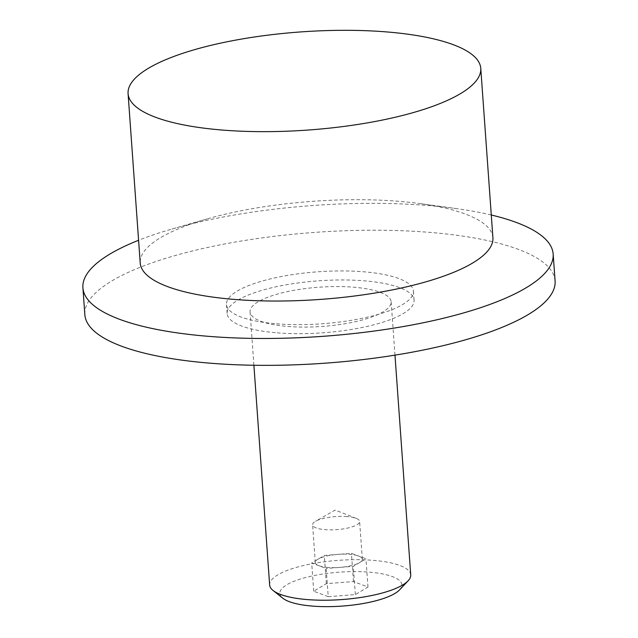 <?xml version="1.0" encoding="UTF-8"?>
<svg xmlns="http://www.w3.org/2000/svg" width="638" height="638" viewBox="0 0 638 638"><rect width="100%" height="100%" fill="white"/><g stroke="black" fill="none" stroke-linecap="round" stroke-linejoin="round"><path stroke-width="0.48" stroke-dasharray="3.19 2.39" d="M410.728 574.902A70.722 19.682 -4.1 0 0 372.983 560.323A70.722 19.682 -4.1 0 0 269.651 585.014M287.818 326.457A70.722 19.682 -4.1 0 0 391.15 301.766A70.722 19.682 -4.1 0 0 353.404 287.188A70.722 19.682 -4.1 0 0 250.072 311.878A70.722 19.682 -4.1 0 0 287.818 326.457M399.579 589.855A61.152 17.019 -4.1 0 0 369.203 572.15A61.152 17.019 -4.1 0 0 301.519 578.682A61.152 17.019 -4.1 0 0 282.817 598.229M347.04 516.573A23.566 6.555 -4.1 0 0 315.547 521.294A23.566 6.555 -4.1 0 0 312.604 524.803A23.566 6.555 -4.1 0 0 325.189 529.66A23.566 6.555 -4.1 0 0 359.625 521.429A23.566 6.555 -4.1 0 0 356.211 518.375A23.566 6.555 -4.1 0 0 347.04 516.573M327.892 567.437A23.566 6.555 175.9 0 1 315.316 562.58A23.566 6.555 175.9 0 1 349.752 554.35A23.566 6.555 175.9 0 1 362.328 559.207A23.566 6.555 175.9 0 1 327.892 567.437M492.911 237.719A176.798 49.198 -4.1 0 0 420.514 203.65A176.798 49.198 -4.1 0 0 398.543 201.281A176.798 49.198 -4.1 0 0 207.015 218.954A176.798 49.198 -4.1 0 0 140.216 263M491.284 214.998A235.733 65.594 -4.1 0 0 456.641 208.634A235.733 65.594 -4.1 0 0 427.34 205.468A235.733 65.594 -4.1 0 0 171.965 229.042A235.733 65.594 -4.1 0 0 138.59 240.279M555.092 280.935A235.733 65.594 -4.1 0 0 429.27 232.344A235.733 65.594 -4.1 0 0 84.838 314.646M277.163 332.837A93.706 26.07 -4.1 0 0 414.07 300.123A93.706 26.07 -4.1 0 0 364.059 280.808A93.706 26.07 -4.1 0 0 227.144 313.521A93.706 26.07 -4.1 0 0 277.163 332.837M276.517 323.801A93.706 26.07 -4.1 0 0 413.424 291.087A93.706 26.07 -4.1 0 0 363.413 271.772A93.706 26.07 -4.1 0 0 226.498 304.486A93.706 26.07 -4.1 0 0 276.517 323.801M328.227 596.682L355.358 594.584L367.982 587.024L353.468 581.569L326.337 583.666L313.713 591.227L328.227 596.682L326.201 568.45L311.687 562.995L324.311 555.435L351.442 553.337L365.957 558.792L353.332 566.353L326.201 568.45M313.713 591.227L311.687 562.995M355.358 594.584L353.332 566.353M367.982 587.024L365.957 558.792M353.468 581.569L351.442 553.337M326.337 583.666L324.311 555.435M394.978 355.143L391.15 301.766M315.316 562.58L312.604 524.803M356.211 518.375L335.181 510.081L315.547 521.294M420.514 203.65L456.641 208.634M414.07 300.123L413.424 291.087M227.144 313.521L226.498 304.486M207.015 218.954L171.965 229.042M362.328 559.207L359.625 521.429M253.9 365.255L250.072 311.878"/><path stroke-width="0.96" d="M253.9 365.255L269.651 585.014A70.722 19.682 -4.1 0 0 273.08 590.485A70.722 19.682 -4.1 0 0 307.396 599.592A70.722 19.682 -4.1 0 0 408.113 580.803A70.722 19.682 -4.1 0 0 410.728 574.902L394.978 355.143M273.08 590.485L282.817 598.229A61.152 17.019 -4.1 0 0 312.492 606.1A61.152 17.019 -4.1 0 0 399.579 589.855L408.113 580.803M128.078 93.619L140.216 263A176.798 49.198 -4.1 0 0 234.585 299.445A176.798 49.198 -4.1 0 0 492.911 237.719L480.765 68.338A176.798 49.198 -4.1 0 0 386.397 31.9A176.798 49.198 -4.1 0 0 128.078 93.619A176.798 49.198 -4.1 0 0 222.447 130.064A176.798 49.198 -4.1 0 0 480.765 68.338M138.59 240.279A235.733 65.594 -4.1 0 0 82.908 287.77A235.733 65.594 -4.1 0 0 208.73 336.354A235.733 65.594 -4.1 0 0 553.162 254.06A235.733 65.594 -4.1 0 0 491.284 214.998M82.908 287.77L84.838 314.646A235.733 65.594 -4.1 0 0 210.66 363.229A235.733 65.594 -4.1 0 0 555.092 280.935L553.162 254.06"/></g></svg>
